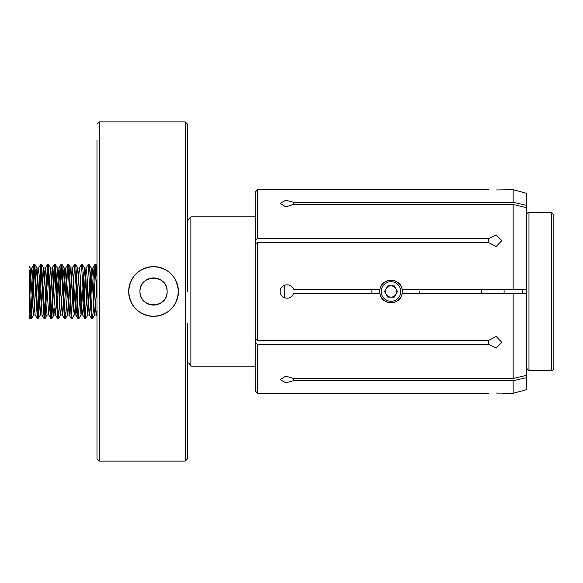 <?xml version="1.0" encoding="UTF-8"?>
<svg xmlns="http://www.w3.org/2000/svg" width="583" height="583" viewBox="0 0 583 583"><rect width="100%" height="100%" fill="white"/><g stroke="black" fill="none" stroke-linecap="round" stroke-linejoin="round"><path stroke-width="0.87" d="M187.464 323.164L187.464 458.865L185.205 461.124L185.205 121.876L99.263 121.876L99.263 461.124L96.997 458.865L96.997 139.971M187.464 362.743L189.016 363.114L190.86 366.131L190.86 216.869L187.464 220.257M185.205 121.876L187.464 124.135L187.464 291.5M187.464 411.365L187.464 433.985M128.661 291.5C130.133 276.4 138.411 268.107 153.518 266.62C168.633 268.063 176.926 276.357 178.42 291.5C176.941 306.607 168.655 314.9 153.555 316.38C138.433 314.915 130.133 306.622 128.661 291.5M96.997 180.679L96.997 214.602M96.997 237.223L96.997 291.5M96.997 336.734L96.997 377.441M139.971 291.5C139.126 309.012 167.94 309.019 167.11 291.5C167.955 273.981 139.118 274.003 139.971 291.5M372.02 293.759L371.786 291.5L372.005 293.723M504.091 293.759L504.091 289.241M481.478 293.759L481.478 289.241M419.279 291.5L419.053 293.759M284.715 297.898L284.715 285.102M371.786 291.5L372.02 289.241M255.31 291.5L255.31 216.869L190.86 216.869M178.42 291.5A24.88 24.88 0 0 0 141.101 269.958A24.88 24.88 0 0 0 141.101 313.042A24.88 24.88 0 0 0 178.42 291.5M167.11 291.5A13.569 13.569 0 0 0 146.756 279.745A13.569 13.569 0 0 0 146.756 303.255A13.569 13.569 0 0 0 167.11 291.5M29.15 277.996L30.564 310.688L31.409 318.639L29.15 318.639L29.15 278.004M29.15 310.171L30.986 274.906L31.839 268.034L30.141 268.034L29.288 274.906L29.15 316.19L30.564 318.639L33.952 264.361L37.348 318.639L40.744 264.361L44.133 318.639L47.529 264.361L50.918 318.639L54.314 264.361L57.637 318.58L58.125 316.569M31.409 318.639L34.805 264.361L38.194 318.639L41.59 264.361L44.978 318.639L48.374 264.361L51.763 318.639L55.159 264.361L58.548 318.639L61.944 264.361L65.332 318.639L66.447 305.39M68.306 266.424L68.801 264.42L69.574 272.312L71.272 310.688L72.117 318.639L74.325 314.9L75.09 308.094L76.788 274.906L77.634 268.034L81.03 314.966L84.418 268.034L87.814 314.966L91.203 268.034L94.599 314.966L95.444 308.094L96.997 277.282M73.232 305.39L74.012 286.493M75.09 266.424L75.586 264.42L76.358 272.312L78.056 310.688L78.909 318.639L81.11 314.9M80.017 305.39L80.797 286.493M81.875 266.431L82.371 264.42L83.143 272.312L84.841 310.688L85.694 318.639L87.895 314.9M86.801 305.39L87.581 286.493M88.66 266.431L89.155 264.42L89.935 272.312L91.626 310.688L92.478 318.639L93.324 310.688L94.366 286.493M95.444 266.431L95.94 264.42L96.997 278.004M59.204 296.499L61.098 264.361L64.422 318.58L64.91 316.569M65.988 296.499L67.883 264.361L71.272 318.639L74.668 264.361L78.056 318.639L78.669 314.448L80.337 277.603M43.018 305.39L44.556 274.906L45.408 268.034L48.797 314.966L52.193 268.034L55.582 314.966L58.978 268.034L62.366 314.966L65.762 268.034L69.151 314.966L72.547 268.034L75.936 314.966L76.788 308.094L78.479 274.906L79.252 268.1L81.452 264.361L84.841 318.639L85.89 306.804L87.122 277.603M79.252 268.1L80.177 274.906L81.875 308.094L82.72 314.966L83.573 308.094L85.264 274.906L86.036 268.1L88.237 264.361L91.56 318.58L92.048 316.569M93.127 296.507L95.022 264.361L96.997 298.598M522.186 293.759L522.186 289.241M553.85 214.602L553.85 368.398L553.85 214.602L551.591 212.343L528.97 212.343L528.97 370.657L526.711 368.398M513.142 380.75L513.142 393.277L526.711 389.641L526.711 377.595L513.142 380.75L293.373 380.75L285.823 382.791L280.19 379.635L285.83 376.108L293.373 378.484L513.142 378.484L526.711 375.335L526.711 193.359L513.142 189.723L496.279 189.949M513.142 378.484L513.142 293.759L526.711 293.759L526.711 289.241L513.142 289.241L513.142 204.516L293.373 204.516L285.823 206.892L280.19 203.365L285.83 200.209L293.373 202.25L513.142 202.25L513.142 189.723M31.839 268.034L32.684 274.906L34.382 308.094L35.148 314.9L37.276 318.58M36.233 305.397L37.771 274.906L38.624 268.034L42.012 314.966L40.314 314.966L43.71 268.034L44.556 274.906L46.254 308.094L47.099 314.966L48.797 314.966M86.036 268.1L86.962 274.906L89.425 314.9L90.358 308.094L92.048 274.906L92.901 268.034L93.746 274.906L95.444 308.094L96.21 314.9L96.997 310.171M30.141 268.034L33.53 314.966L34.382 308.094L36.073 274.906L37.006 268.1L40.314 314.966M49.023 286.501L50.575 268.1L53.038 308.094L53.884 314.966L54.736 308.094M55.808 286.493L57.36 268.1L59.823 308.094L60.749 314.9L63.219 274.906L64.145 268.1L66.608 308.094L67.541 314.9L70.004 274.906L70.929 268.1L73.392 308.094L74.325 314.9M513.142 293.759L402.095 293.759C400.404 305.536 381.617 305.528 379.934 293.759L293.373 293.759C291.318 300.843 279.76 298.853 280.19 291.5C279.774 284.14 291.318 282.157 293.373 289.241L379.934 289.241C381.625 277.472 400.39 277.457 402.095 289.241L513.142 289.241M255.31 390.989L255.31 343.205L257.577 344.334L257.577 393.248L255.31 390.989L255.31 366.131L190.86 366.131M255.31 330.758L255.31 343.205M255.31 339.284L255.31 243.716L257.577 242.586L257.577 340.414L255.31 339.284M488.649 189.752L257.577 189.752L257.577 238.666L255.31 239.795L255.31 192.011L255.31 216.869M513.142 202.25L526.711 205.405M526.711 207.665L513.142 204.516M526.711 377.595L526.711 375.335M257.577 238.666L488.649 238.666L496.191 234.934L501.832 240.611L496.199 246.514L488.649 242.586L257.577 242.586M257.577 340.414L488.649 340.414L496.199 336.486L501.832 342.389L496.199 348.066L488.649 344.334L257.577 344.334M257.577 393.248L488.649 393.248M500.28 393.182L496.177 393.051M255.31 239.795L255.31 252.242M255.31 192.011L257.577 189.752M293.373 202.25L293.373 204.516M293.373 378.484L293.373 380.75M488.649 242.586L488.649 238.666M488.649 344.334L488.649 340.414M386.143 294.313A5.619 5.619 0 0 0 395.879 294.313A5.619 5.619 0 0 0 391.011 285.881A5.619 5.619 0 0 0 386.143 294.313M394.261 285.881L387.768 285.881L384.518 291.5L387.768 297.119L394.261 297.119L397.504 291.5L394.261 285.881M381.216 291.5A9.794 9.794 0 0 0 395.908 299.983A9.794 9.794 0 0 0 395.908 283.017A9.794 9.794 0 0 0 381.216 291.5M379.701 291.5A11.31 11.31 0 0 0 396.666 301.294A11.31 11.31 0 0 0 396.666 281.706A11.31 11.31 0 0 0 379.701 291.5M528.97 370.657L551.591 370.657L551.591 212.343M185.205 461.124L99.263 461.124M99.263 121.876L96.997 124.135M95.867 264.361L95.022 264.361M89.082 264.361L88.237 264.361M82.298 264.361L81.452 264.361M75.513 264.361L74.668 264.361M68.728 264.361L67.883 264.361M61.944 264.361L61.098 264.361M55.159 264.361L54.314 264.361M48.374 264.361L47.529 264.361M41.59 264.361L40.744 264.361M34.805 264.361L33.952 264.361M92.478 318.639L91.626 318.639M85.694 318.639L84.841 318.639M78.909 318.639L78.056 318.639M72.124 318.639L71.272 318.639M65.34 318.639L64.487 318.639M58.548 318.639L57.702 318.639M51.763 318.639L50.918 318.639M44.978 318.639L44.133 318.639M38.194 318.639L37.348 318.639M33.887 264.42L31.752 268.1M40.672 264.42L38.544 268.1M44.068 318.58L41.932 314.9M47.456 264.42L45.328 268.1M50.852 318.58L48.717 314.9M54.241 264.42L52.113 268.1M57.637 318.58L55.502 314.9M61.026 264.42L58.898 268.1M64.422 318.58L62.286 314.9M67.81 264.42L65.682 268.1M71.206 318.58L69.071 314.9M74.595 264.42L72.467 268.1M77.991 318.58L75.856 314.9M84.775 318.58L82.64 314.9M91.56 318.58L89.425 314.9M94.949 264.42L92.821 268.1M96.997 316.256L96.21 314.9M35.228 314.966L33.53 314.966M38.624 268.034L36.926 268.034M45.408 268.034L43.71 268.034M52.193 268.034L50.495 268.034M55.582 314.966L53.884 314.966M58.978 268.034L57.28 268.034M62.366 314.966L60.668 314.966M65.762 268.034L64.064 268.034M69.151 314.966L67.453 314.966M72.547 268.034L70.849 268.034M75.936 314.966L74.245 314.966M79.332 268.034L77.634 268.034M82.72 314.966L81.03 314.966M86.116 268.034L84.418 268.034M89.505 314.966L87.814 314.966M92.901 268.034L91.203 268.034M96.29 314.966L94.599 314.966M30.221 268.1L29.15 266.256M33.61 314.9L31.482 318.58M37.006 268.1L34.871 264.42M40.395 314.9L38.267 318.58M43.791 268.1L41.655 264.42M47.179 314.9L45.051 318.58M50.575 268.1L48.44 264.42M53.964 314.9L51.836 318.58M57.36 268.1L55.225 264.42M60.749 314.9L58.621 318.58M64.145 268.1L62.017 264.42M67.541 314.9L65.405 318.58M70.929 268.1L68.801 264.42M77.714 268.1L75.586 264.42M84.499 268.1L82.371 264.42M91.283 268.1L89.155 264.42M94.679 314.9L92.544 318.58M96.997 266.256L95.94 264.42M551.591 370.657C552.065 371.152 552.815 370.394 553.85 368.398M528.97 212.343C528.497 211.848 527.746 212.606 526.711 214.602M513.142 393.277L501.832 393.277"/></g></svg>
